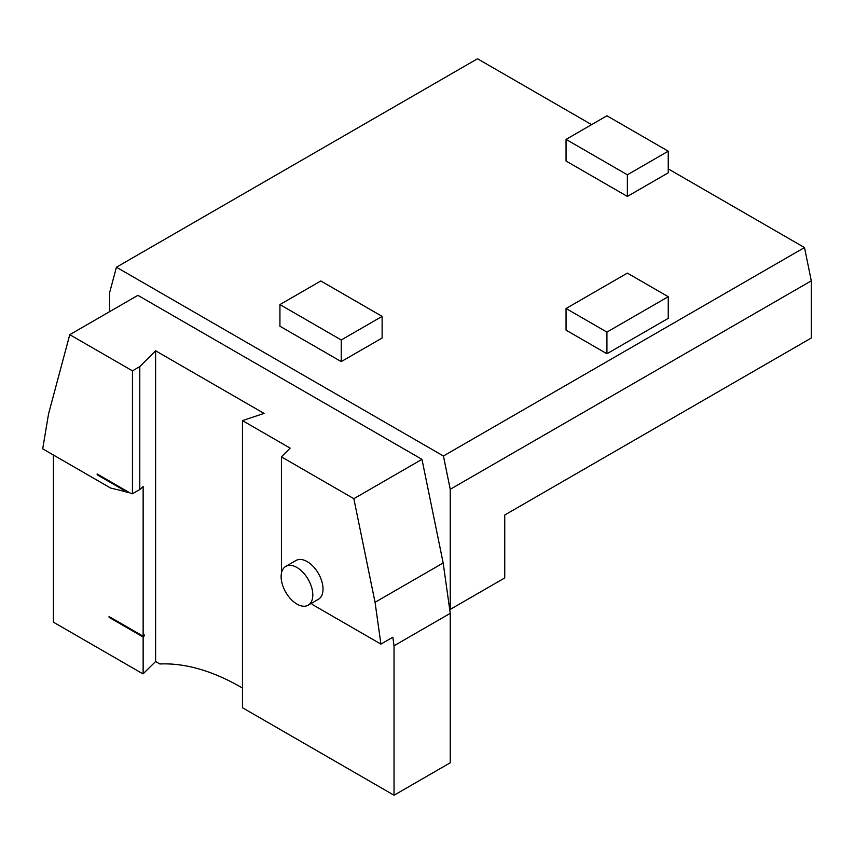 <?xml version="1.0" encoding="UTF-8"?>
<svg xmlns="http://www.w3.org/2000/svg" width="854" height="854" viewBox="0 0 854 854"><rect width="100%" height="100%" fill="white"/><g stroke="black" fill="none" stroke-linecap="round" stroke-linejoin="round"><path stroke-width="1.28" d="M97.153 473.981L97.153 474.771L127.652 492.374A481.709 278.116 -120 0 0 110.774 488.136L42.7 448.83L48.571 413.806L69.772 334.672L132.445 370.849L132.445 493.772A481.709 278.116 -120 0 0 130.374 493.164L97.153 473.981M97.836 474.376L97.153 474.771M53.418 455.022L53.418 622.182L142.842 673.806A240.86 139.063 -120 0 1 143.141 673.795L143.141 637.009L109.077 617.346L109.077 616.556L143.141 636.219L143.141 486.524L139.789 489.534L132.445 493.772M143.141 637.009L144.39 635.76L144.39 634.981L143.141 636.219M143.141 673.795L155.609 661.519L159.869 663.974A240.86 139.063 60 0 1 240.764 687.075L242.461 688.057M281.425 573.29L281.425 456.869L290.147 448.136L242.461 420.606L264.057 413.411L155.609 350.791L155.609 661.519M155.609 350.791L139.789 366.612L139.789 489.534M242.461 420.606L242.461 707.731L394.036 795.234L450.239 762.793L450.239 613.332L443.173 562.967L375.055 602.294L380.916 644.097L392.84 637.223L394.036 645.784L394.036 795.234M380.916 644.097L312.842 604.792A481.709 278.116 -120 0 0 311.315 603.372M394.036 645.784L450.239 613.332M606.927 332.11L566.053 308.507L627.37 273.12L668.244 296.712L606.927 332.11L606.927 353.748L566.053 330.146L566.053 308.507M668.244 296.712L668.244 318.35L606.927 353.748M341.248 339.977L279.931 304.579L320.805 280.977L382.122 316.375L341.248 339.977L341.248 361.605L279.931 326.217L279.931 304.579M382.122 316.375L382.122 338.013L341.248 361.605M606.927 115.792L668.244 151.19L627.37 174.792L566.053 139.394L606.927 115.792M566.053 139.394L566.053 161.022L627.37 196.42L627.37 174.792M668.244 151.19L668.244 172.818L627.37 196.42M109.622 311.657L109.622 292.644L116.432 267.217L443.429 456.004L450.239 489.299L450.239 609.393L504.746 577.934L504.746 515.005L811.3 338.013L811.3 280.838L804.489 247.553L668.244 168.889M116.432 267.217L477.493 58.766L591.598 124.641M69.772 334.672L137.889 295.335L421.972 459.345L443.173 562.967M450.239 609.393L449.642 609.051M450.239 489.299L811.3 280.838M443.429 456.004L804.489 247.553M308.166 605.198L318.382 599.294A22.396 12.927 -120 0 0 318.382 573.429A22.396 12.927 -120 0 0 295.986 560.502L285.759 566.405A22.396 12.927 60 0 1 308.166 579.332A22.396 12.927 60 0 1 308.166 605.198A22.396 12.927 60 0 1 296.968 604.088A22.396 12.927 60 0 1 281.126 576.653A22.396 12.927 60 0 1 285.759 566.405M281.425 456.869L353.844 498.683L375.055 602.294M109.76 616.951L109.077 617.346M128.335 491.979L127.652 492.374M139.789 366.612L132.445 370.849M353.844 498.683L421.972 459.345"/></g></svg>
